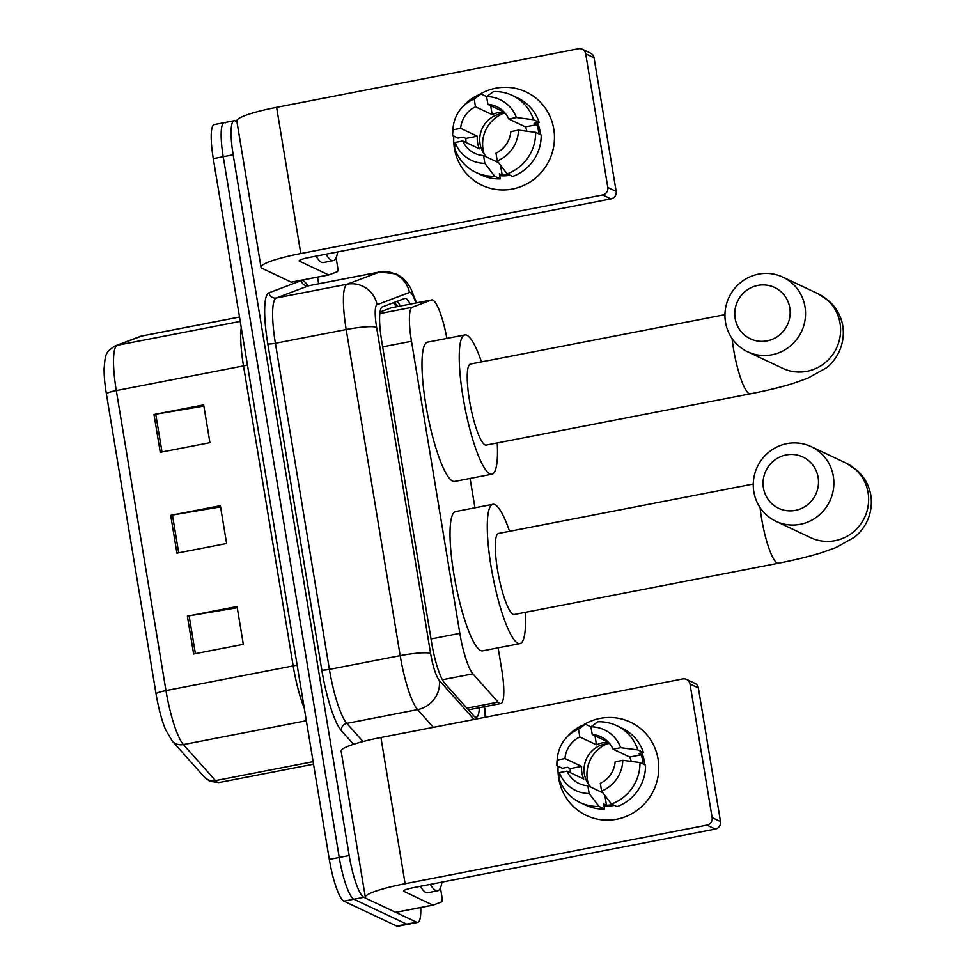 <?xml version="1.0" encoding="UTF-8"?>
<svg xmlns="http://www.w3.org/2000/svg" width="975" height="975" viewBox="0 0 975 975"><rect width="100%" height="100%" fill="white"/><g stroke="black" fill="none" stroke-linecap="round" stroke-linejoin="round"><path stroke-width="1.46" d="M446.879 338.41A38.695 7.52 79 0 0 431.754 299.922A38.695 7.52 79 0 0 431.523 299.995L412.206 307.271A38.695 7.52 79 0 0 411.487 341.262L459.834 633.36A38.695 7.52 79 0 0 472.899 673.847L498.091 702.122A38.695 7.52 79 0 0 499.639 703.377A38.695 7.52 79 0 0 500.748 703.548A38.695 7.52 79 0 0 501.723 669.496L498.128 647.827M431.754 299.922L391.389 307.759L380.031 312.024M474.947 507.792L470.084 478.433M410.219 304.103A38.695 7.52 79 0 0 404.844 298.435A38.695 7.52 79 0 0 404.601 298.508L382.407 306.881A38.695 7.52 79 0 0 381.676 340.872L431.657 642.781A38.695 7.52 79 0 0 444.71 683.268L473.692 715.784A38.695 7.52 79 0 0 475.227 717.039A38.695 7.52 79 0 0 476.348 717.222A38.695 7.52 79 0 0 479.347 707.704M469.414 709.629A38.695 7.52 -101 0 1 469.341 710.909M420.761 907.518A38.695 7.52 -101 0 1 417.739 922.399A38.695 7.52 -101 0 1 416.63 922.216L363.785 897.293A38.695 7.52 -101 0 1 349.184 855.55L233.171 154.781A38.695 7.52 -101 0 1 234.146 120.729A38.695 7.52 -101 0 1 235.255 120.912L236.937 121.704M317.533 277.119L318.63 283.798M417.739 922.399L407.806 924.324A38.695 7.52 -101 0 1 406.697 924.142L353.852 899.218A38.695 7.52 -101 0 1 339.251 857.476L223.238 156.719A38.695 7.52 -101 0 1 224.201 122.667A38.695 7.52 -101 0 1 225.322 122.838M397.117 301.336A38.695 7.52 -101 0 1 400.286 306.028M224.201 122.667L214.268 124.593A38.695 7.52 -101 0 0 213.293 158.645L329.306 859.402A38.695 7.52 -101 0 0 343.907 901.156L396.752 926.067A38.695 7.52 -101 0 0 397.873 926.25L407.806 924.324A38.695 7.52 -101 0 1 406.697 924.142L353.852 899.218A38.695 7.52 -101 0 1 339.251 857.476L223.238 156.719A38.695 7.52 -101 0 1 224.201 122.667L234.146 120.729M156.049 693.847L106.385 393.839A42.303 8.214 -101 0 1 104.118 368.708C105.373 355.205 104.739 352.426 115.269 345.832A12.894 12.651 69.3 0 1 117.28 345.272A51.602 10.018 79 0 0 116.305 390.585L165.969 690.58A12.894 1.779 170.6 0 0 156.049 693.847A42.303 8.214 -101 0 0 165.616 729.702L172.185 740.963A12.894 12.029 138.3 0 0 183.385 744.571L215.512 780.609A51.602 10.018 79 0 0 217.571 782.291A51.602 10.018 79 0 0 219.046 782.523L313.548 764.193M187.371 616.163L237.059 606.523L243.323 644.329L193.635 653.981L187.371 616.163A10.323 1.426 170.6 0 1 189.138 615.847L195.39 653.64M153.989 414.509L203.678 404.869L209.93 442.674L160.253 452.315L153.989 414.509A10.323 1.426 170.6 0 1 155.744 414.192L162.008 451.973M170.686 515.336L220.362 505.696L226.627 543.502L176.938 553.142L170.686 515.336A10.323 1.426 170.6 0 1 172.441 515.019L178.693 552.801M220.569 506.89L172.441 515.019M203.873 406.063L155.744 414.192M237.254 607.717L189.138 615.847M441.955 882.119A64.496 12.529 -101 0 1 437.592 890.809A64.496 12.529 -101 0 1 435.74 890.516A64.496 12.529 -101 0 1 430.304 884.386M437.592 890.809L427.659 892.734A64.496 12.529 -101 0 1 425.807 892.442A64.496 12.529 -101 0 1 420.371 886.312M658.101 759.172A51.602 50.103 115.2 0 1 616.761 819.232A51.602 50.103 115.2 0 1 558.736 778.452A51.602 50.103 115.2 0 1 558.163 766.277A51.602 50.103 115.2 0 0 558.736 778.452A51.602 50.103 115.2 0 0 586.414 815.478L586.414 815.478A51.602 50.103 115.2 0 0 638.613 809.201A51.602 50.103 115.2 0 0 658.101 759.172A51.602 50.103 115.2 0 0 582.818 725.205A51.602 50.103 115.2 0 1 630.423 722.146A51.602 50.103 115.2 0 1 658.101 759.172M440.432 887.872L441.809 896.22A6.447 1.255 79 0 1 441.687 901.875L433.144 905.105A6.447 1.255 79 0 1 433.095 905.117L395.874 912.344A6.447 1.255 -101 0 1 395.838 912.356A6.447 1.255 -101 0 1 395.655 912.32L366.563 898.609A51.602 7.13 -9.4 0 1 365.357 897.39A51.602 7.13 -9.4 0 1 405.125 883.716L706.973 825.13A6.447 6.264 -64.8 0 0 712.14 817.623L720.488 821.559A6.447 6.264 115.2 0 1 715.321 829.067L413.473 887.652A12.894 1.779 170.6 0 0 403.528 891.065A12.894 1.779 170.6 0 0 403.833 891.369L432.912 905.092A6.447 1.255 79 0 0 433.095 905.117L395.838 912.356M365.357 897.39L341.153 751.189A51.602 7.13 -9.4 0 1 380.92 737.514L682.768 678.929A6.447 6.264 -64.8 0 1 690.02 684.023L712.14 817.623M686.558 679.404L694.907 683.341A6.447 6.264 115.2 0 1 698.368 687.96L720.488 821.559M588.522 784.266A32.248 31.322 115.2 0 1 587.377 779.561A32.248 31.322 115.2 0 1 607.681 743.632M622.793 760.305L615.164 761.792A25.801 25.057 115.2 0 1 600.308 783.364L601.599 791.103A33.54 32.565 115.2 0 0 622.793 760.305L639.966 762.523L645.523 765.156A42.571 41.34 115.2 0 1 616.98 806.618L611.423 803.997L601.599 791.103M602.928 792.858L587.888 785.765A25.801 25.057 115.2 0 1 579.053 783.486A25.801 25.057 115.2 0 1 567.048 771.128L583.732 779.001A25.801 25.057 -64.8 0 1 581.904 772.846A25.801 25.057 -64.8 0 1 581.648 766.387L564.964 758.526L557.322 760L556.847 765.655L562.404 768.276L567.438 767.301L570.217 768.605A37.403 36.331 115.2 0 0 570.412 772.712M590.874 787.178A25.801 25.057 115.2 0 1 584.403 774.028A25.801 25.057 115.2 0 1 609.619 743.547M608.437 742.194L592.227 734.541L590.947 726.789L597.809 721.768A42.571 41.34 115.2 0 1 616.566 725.595L622.123 728.215A42.571 41.34 115.2 0 1 643.439 752.554L638.406 753.529L641.184 754.833A37.403 36.331 115.2 0 1 642.769 761.036A37.403 36.331 115.2 0 1 643.147 764.022M641.769 752.871A37.403 36.331 115.2 0 1 644.438 761.816A37.403 36.331 115.2 0 1 644.816 764.814M587.888 785.765L589.168 793.516L599.003 806.41L604.561 809.031L603.72 803.924L606.499 805.24A37.403 36.331 115.2 0 0 612.69 804.594M604.561 809.031A42.571 41.34 115.2 0 1 585.817 805.216L580.247 802.596A42.571 41.34 115.2 0 1 558.931 778.257L559.406 772.614L567.048 771.128M599.003 806.41A42.571 41.34 115.2 0 1 580.247 802.596M556.847 765.655A42.571 41.34 115.2 0 1 557.225 759.281L557.615 756.368A33.54 32.565 115.2 0 1 566.499 737.527A33.54 32.565 115.2 0 1 578.528 729.203L579.808 736.954L596.493 744.827A25.801 25.057 -64.8 0 1 608.632 742.402M566.499 737.527L568.498 735.369A42.571 41.34 115.2 0 1 585.39 724.181L578.528 729.203M616.566 725.595A42.571 41.34 115.2 0 1 637.882 749.921L620.709 747.703A33.54 32.565 115.2 0 0 590.947 726.789L585.39 724.181M643.439 752.554L637.882 749.921M589.168 793.516A33.54 32.565 115.2 0 1 559.406 772.614M557.322 760A33.54 32.565 115.2 0 1 557.615 756.368M564.964 758.526A25.801 25.057 115.2 0 1 579.808 736.954M592.227 734.541A25.801 25.057 115.2 0 1 601.063 736.82A25.801 25.057 115.2 0 1 613.068 749.19L629.765 757.051A25.801 25.057 -64.8 0 1 631.227 761.39M620.709 747.703L613.068 749.19M614.36 805.387A37.403 36.331 115.2 0 1 604.037 805.85M639.966 762.523A42.571 41.34 115.2 0 1 611.423 803.997M641.184 754.833L629.765 757.051M604.878 795.417L606.499 805.24M581.648 766.387L570.217 768.605M595.018 735.857L596.493 744.827M818.122 477.36A28.373 27.556 -64.8 0 0 786.203 454.935A28.373 27.556 -64.8 0 0 763.462 487.963A28.373 27.556 -64.8 0 0 795.381 510.388A28.373 27.556 -64.8 0 0 818.122 477.36M753.821 491.692A41.279 40.085 115.2 0 1 769.421 451.669A41.279 40.085 115.2 0 1 811.176 446.635A41.279 40.085 115.2 0 1 833.32 476.263A41.279 40.085 115.2 0 1 817.72 516.287A41.279 40.085 115.2 0 1 775.966 521.308A41.279 40.085 115.2 0 1 753.821 491.692M753.273 484.002L498.554 533.435A41.279 8.019 79 0 0 498.006 572.617A41.279 8.019 79 0 0 513.094 614.287A41.279 8.019 79 0 0 514.276 614.482L778.367 563.221C794.588 560.077 808.921 556.579 821.352 552.752L835.843 547.609L853.893 537.518C861.9 532.009 873.892 516.726 870.882 495.446C869.115 485.574 864.593 477.299 857.342 470.633L845.947 463.028L811.176 446.635M525.281 612.337A70.943 13.784 -101 0 1 519.931 643.598A70.943 13.784 -101 0 1 517.896 643.281A70.943 13.784 -101 0 1 491.961 571.655A70.943 13.784 -101 0 1 492.899 504.307A70.943 13.784 -101 0 1 494.934 504.636A70.943 13.784 -101 0 1 509.547 531.302M519.931 643.598L482.662 650.837A70.943 13.784 -101 0 1 480.626 650.508A70.943 13.784 -101 0 1 454.703 578.882A70.943 13.784 -101 0 1 455.63 511.546L492.899 504.307M789.799 307.832A28.373 27.556 -64.8 0 0 757.88 285.407A28.373 27.556 -64.8 0 0 735.138 318.435A28.373 27.556 -64.8 0 0 767.057 340.86A28.373 27.556 -64.8 0 0 789.799 307.832M725.497 322.164A41.279 40.085 115.2 0 1 741.098 282.141A41.279 40.085 115.2 0 1 782.852 277.119A41.279 40.085 115.2 0 1 804.997 306.735A41.279 40.085 115.2 0 1 789.409 346.759A41.279 40.085 115.2 0 1 747.642 351.78A41.279 40.085 115.2 0 1 725.497 322.164M724.949 314.657L470.511 364.041A41.279 8.019 79 0 0 469.962 403.223A41.279 8.019 79 0 0 485.05 444.893A41.279 8.019 79 0 0 486.232 445.087L750.323 393.827C766.545 390.683 780.878 387.197 793.309 383.358L807.8 378.215L825.862 368.123C833.857 362.615 845.849 347.332 842.839 326.052C841.072 316.18 836.55 307.905 829.298 301.238L817.903 293.646L782.852 277.119M497.238 442.942A70.943 13.784 -101 0 1 491.888 474.203A70.943 13.784 -101 0 1 489.852 473.887A70.943 13.784 -101 0 1 463.917 402.261A70.943 13.784 -101 0 1 464.856 334.913A70.943 13.784 -101 0 1 466.891 335.242A70.943 13.784 -101 0 1 481.504 361.908M491.888 474.203L454.618 481.443A70.943 13.784 -101 0 1 452.583 481.114A70.943 13.784 -101 0 1 426.66 409.5A70.943 13.784 -101 0 1 427.586 342.152L464.856 334.913M553.776 128.993A51.602 50.103 115.2 0 1 512.436 189.04A51.602 50.103 115.2 0 1 454.399 148.273A51.602 50.103 115.2 0 1 453.838 136.098A51.602 50.103 115.2 0 0 454.399 148.273A51.602 50.103 115.2 0 0 482.089 185.299A51.602 50.103 115.2 0 0 534.288 179.022A51.602 50.103 115.2 0 0 553.776 128.993A51.602 50.103 115.2 0 0 478.493 95.026A51.602 50.103 115.2 0 1 526.098 91.967A51.602 50.103 115.2 0 1 553.776 128.993M336.107 257.692L337.484 266.029A6.447 1.255 79 0 1 337.362 271.696L328.819 274.926A6.447 1.255 79 0 1 328.77 274.938L291.549 282.153A6.447 1.255 -101 0 1 291.513 282.165A6.447 1.255 -101 0 1 291.318 282.141L262.238 268.43A51.602 7.13 -9.4 0 1 261.02 267.211A51.602 7.13 -9.4 0 1 300.8 253.537L602.648 194.951A6.447 6.264 -64.8 0 0 607.815 187.444L616.163 191.38A6.447 6.264 115.2 0 1 610.996 198.888L309.148 257.473A12.894 1.779 170.6 0 0 299.203 260.886A12.894 1.779 170.6 0 0 299.508 261.19L328.587 274.901A6.447 1.255 79 0 0 328.77 274.938L291.513 282.165M261.02 267.211L236.815 121.01A51.602 7.13 -9.4 0 1 276.595 107.335L578.443 48.75A6.447 6.264 -64.8 0 1 585.695 53.844L607.815 187.444M582.233 49.213L590.582 53.15A6.447 6.264 115.2 0 1 594.043 57.781L616.163 191.38M484.197 154.087A32.248 31.322 115.2 0 1 483.052 149.382A32.248 31.322 115.2 0 1 503.356 113.453M518.468 130.126L510.827 131.613A25.801 25.057 115.2 0 1 495.982 153.173L497.274 160.924A33.54 32.565 115.2 0 0 518.468 130.126L535.641 132.344L541.198 134.964A42.571 41.34 115.2 0 1 512.655 176.438L507.097 173.818L497.274 160.924M498.603 162.679L483.563 155.586A25.801 25.057 115.2 0 1 474.727 153.307A25.801 25.057 115.2 0 1 462.723 140.948L479.408 148.809A25.801 25.057 -64.8 0 1 477.579 142.667A25.801 25.057 -64.8 0 1 477.323 136.208L460.639 128.334L452.997 129.821L452.522 135.476L458.079 138.097L463.113 137.122L465.892 138.426A37.403 36.331 115.2 0 0 466.087 142.533M486.549 156.987A25.801 25.057 115.2 0 1 480.078 143.849A25.801 25.057 115.2 0 1 505.294 113.356M504.112 112.003L487.902 104.362L486.622 96.61L493.484 91.589A42.571 41.34 115.2 0 1 512.241 95.404L517.798 98.036A42.571 41.34 115.2 0 1 539.114 122.363L534.081 123.338L536.859 124.654A37.403 36.331 115.2 0 1 538.444 130.857A37.403 36.331 115.2 0 1 538.822 133.843M537.444 122.692A37.403 36.331 115.2 0 1 540.113 131.637A37.403 36.331 115.2 0 1 540.491 134.635M483.563 155.586L484.843 163.337L494.678 176.231L500.236 178.852L499.395 173.745L502.174 175.049A37.403 36.331 115.2 0 0 508.365 174.415M500.236 178.852A42.571 41.34 115.2 0 1 481.479 175.037L475.922 172.404A42.571 41.34 115.2 0 1 454.606 148.078L455.081 142.423L462.723 140.948M494.678 176.231A42.571 41.34 115.2 0 1 475.922 172.404M452.522 135.476A42.571 41.34 115.2 0 1 452.9 129.102L453.29 126.189A33.54 32.565 115.2 0 1 462.174 107.347A33.54 32.565 115.2 0 1 474.203 99.023L475.483 106.775L492.168 114.648A25.801 25.057 -64.8 0 1 504.307 112.21M462.174 107.347L464.173 105.19A42.571 41.34 115.2 0 1 481.065 94.002L474.203 99.023M486.622 96.623L481.065 94.002M512.241 95.404A42.571 41.34 115.2 0 1 533.557 119.742L516.384 117.524L508.743 118.999L525.428 126.872A25.801 25.057 -64.8 0 1 526.902 131.211M539.114 122.363L533.557 119.742M484.843 163.337A33.54 32.565 115.2 0 1 455.081 142.423M452.997 129.821A33.54 32.565 115.2 0 1 453.29 126.189M486.622 96.61A33.54 32.565 115.2 0 1 516.384 117.524M460.639 128.334A25.801 25.057 115.2 0 1 475.483 106.775M487.902 104.362A25.801 25.057 115.2 0 1 496.738 106.641A25.801 25.057 115.2 0 1 508.743 118.999M510.035 175.195A37.403 36.331 115.2 0 1 499.712 175.671M535.641 132.344A42.571 41.34 115.2 0 1 507.097 173.818M536.859 124.654L525.428 126.872M500.541 165.226L502.174 175.049M477.323 136.208L465.892 138.426M490.681 105.678L492.168 114.648M337.63 251.94A64.496 12.529 -101 0 1 333.267 260.63A64.496 12.529 -101 0 1 331.415 260.325A64.496 12.529 -101 0 1 325.979 254.207M333.267 260.63L323.334 262.555A64.496 12.529 -101 0 1 321.482 262.263A64.496 12.529 -101 0 1 316.046 256.132M466.903 708.167L498.091 702.122M393.303 302.774A38.695 37.94 69.3 0 1 396.313 306.796M442.382 679.77L472.899 673.847M431.023 638.954L459.834 633.36M382.663 346.856L411.487 341.262M379.836 313.56L412.206 307.271M391.146 307.832L431.523 299.995M485.209 717.271A25.801 5.009 79 0 0 484.039 706.79M415.911 302.993A25.801 5.009 79 0 0 410.341 292.537A25.801 5.009 79 0 0 409.439 292.463L377.093 304.675A25.801 5.009 79 0 0 376.606 327.332L430.597 653.445A25.801 5.009 79 0 0 439.298 680.428L474.057 719.44M433.388 727.338L417.605 709.617A51.602 10.018 -101 0 1 400.189 655.639L346.198 329.526A51.602 10.018 -101 0 1 347.173 284.212L379.519 272.013A51.602 10.018 -101 0 1 379.836 271.915L309.038 285.663A51.602 10.018 79 0 0 308.709 285.748L276.376 297.948A51.602 10.018 79 0 0 275.401 343.261L329.392 669.374A51.602 10.018 79 0 0 346.795 723.365L363.005 741.536M353.523 744.291L341.372 730.665A58.049 11.273 -101 0 1 321.787 669.935L267.796 343.822A58.049 11.273 -101 0 1 268.893 292.841L301.238 280.629A6.447 6.325 -110.7 0 0 308.709 285.748L379.519 272.013A25.801 25.289 69.3 0 1 409.439 292.463M301.238 280.629A58.049 11.273 -101 0 1 307.795 285.712M363.785 897.293L343.907 901.156M349.184 855.55L329.306 859.402M416.63 922.216L396.752 926.067M233.171 154.781L213.293 158.645M439.298 680.428A25.801 24.058 138.3 0 1 417.605 709.617L346.795 723.365A6.447 6.008 -41.7 0 0 341.372 730.665M430.597 653.445A25.801 3.571 170.6 0 0 400.189 655.639L329.392 669.374A6.447 0.89 -9.4 0 1 321.787 669.935M377.093 304.675A25.801 25.289 69.3 0 0 347.173 284.212L276.376 297.948A6.447 6.325 -110.7 0 1 268.893 292.841M376.606 327.332A25.801 3.571 170.6 0 0 346.198 329.526L275.401 343.261A6.447 0.89 -9.4 0 1 267.796 343.822M219.046 782.523L209.978 781.353L204.311 777.014A12.894 12.029 138.3 0 0 215.512 780.609L313.133 761.67M106.385 393.839A12.894 1.779 -9.4 0 1 116.305 390.585L243.506 365.893A51.602 10.018 -101 0 1 241.276 327.661M304.298 708.325A51.602 10.018 -101 0 1 293.17 665.901L165.969 690.58A51.602 10.018 79 0 0 183.385 744.571L306.345 720.708M115.269 345.832L139.888 336.546A12.894 12.651 69.3 0 1 141.899 335.973L117.28 345.272L240.24 321.397M139.888 336.546L142.216 335.888A51.602 10.018 79 0 0 141.899 335.973L239.521 317.033M297.131 665.023A12.894 1.779 170.6 0 1 293.17 665.901L243.506 365.893A12.894 1.779 170.6 0 0 247.467 365.016M380.92 737.514L405.125 883.716M698.368 687.96L690.02 684.023M403.723 890.687L403.833 891.369M395.655 912.32L432.912 905.092M715.321 829.067L706.973 825.13M760.11 507.622A41.279 8.019 79 0 0 761.597 518.505A41.279 8.019 79 0 0 777.172 563.038A41.279 8.019 79 0 0 778.367 563.221M775.966 521.308L810.737 537.7A41.279 40.085 -64.8 0 0 852.491 532.679A41.279 40.085 -64.8 0 0 868.091 492.655A41.279 40.085 -64.8 0 0 845.947 463.028M732.103 338.557A41.279 8.019 79 0 0 733.553 349.111A41.279 8.019 79 0 0 749.129 393.644A41.279 8.019 79 0 0 750.323 393.827M747.642 351.78L782.693 368.306A41.279 40.085 -64.8 0 0 824.448 363.285A41.279 40.085 -64.8 0 0 840.048 323.261A41.279 40.085 -64.8 0 0 817.903 293.646M276.595 107.335L300.8 253.537M594.043 57.781L585.695 53.844M299.398 260.508L299.508 261.19M291.318 282.141L328.587 274.901M610.996 198.888L602.648 194.951M394.388 302.36L397.702 306.528M468.378 709.837L500.748 703.548M485.879 717.149L484.538 706.692M416.544 302.872L410.524 287.82L406.843 282.287L402.322 277.704L396.496 274.024L379.836 271.915M306.503 285.297L309.038 285.663M204.311 777.014L172.185 740.963M142.216 335.888L239.509 316.997"/></g></svg>
